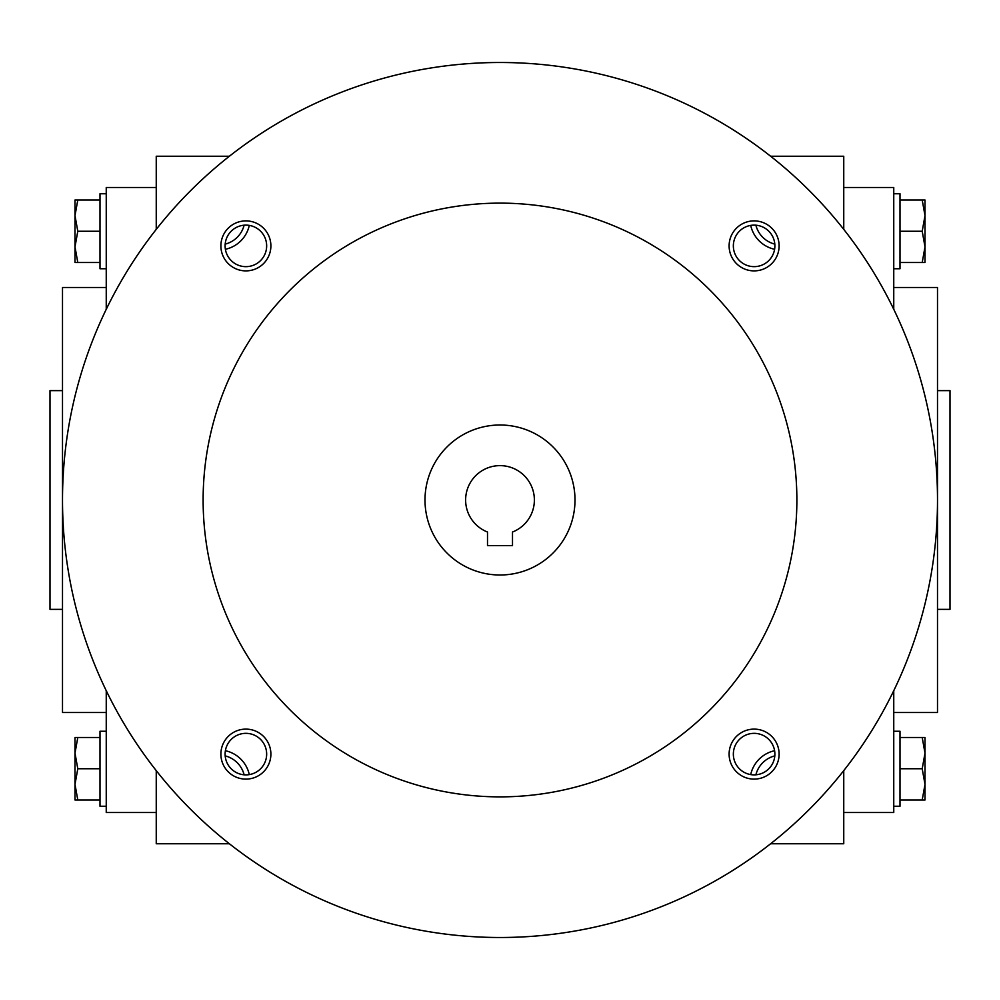 <?xml version="1.0" encoding="UTF-8"?>
<svg xmlns="http://www.w3.org/2000/svg" width="1000" height="1000" viewBox="0 0 1000 1000"><rect width="100%" height="100%" fill="white"/><g stroke="black" fill="none" stroke-linecap="round" stroke-linejoin="round"><path stroke-width="1.5" d="M774.812 244.125A26.175 26.175 0 0 1 755.875 225.188M229.363 156.25L156.25 156.25L156.25 229.363M156.25 770.638L156.25 843.75L229.363 843.75M843.75 229.363L843.75 156.25L770.638 156.25M770.638 843.75L843.75 843.75L843.75 770.638M774.613 249.288A31.25 31.25 0 0 1 750.713 225.387M225.387 249.288A31.25 31.25 0 0 0 249.288 225.387M750.713 774.613A31.25 31.25 0 0 1 774.613 750.713M249.288 774.613A31.25 31.25 0 0 0 225.387 750.713M937.5 609.375L950 609.375L950 390.625L937.5 390.625M893.75 712.5L937.5 712.5L937.5 287.5L893.75 287.5M843.75 812.5L893.75 812.5L893.75 690.7M893.75 309.3L893.75 187.5L843.75 187.5M156.25 812.5L106.25 812.5L106.25 690.7M106.25 309.3L106.25 187.5L156.25 187.5M106.25 712.5L62.5 712.5L62.5 287.5L106.25 287.5M62.5 609.375L50 609.375L50 390.625L62.5 390.625M244.125 774.812A26.175 26.175 0 0 0 225.188 755.875M755.875 774.812A26.175 26.175 0 0 1 774.812 755.875M225.188 244.125A26.175 26.175 0 0 0 244.125 225.188M512.5 545.625L487.5 545.625L487.5 532.025A34.375 34.375 0 0 1 472.587 479.263A34.375 34.375 0 0 1 527.413 479.263A34.375 34.375 0 0 1 512.5 532.025L512.5 545.625M62.5 500A437.5 437.5 0 0 0 718.75 878.888A437.5 437.5 0 0 0 718.75 121.112A437.5 437.5 0 0 0 62.5 500M203.125 500A296.875 296.875 0 0 0 648.438 757.1A296.875 296.875 0 0 0 648.438 242.9A296.875 296.875 0 0 0 203.125 500M729.112 245.888A25 25 0 0 0 766.612 267.538A25 25 0 0 0 766.612 224.237A25 25 0 0 0 729.112 245.888M220.888 754.112A25 25 0 0 0 258.387 775.763A25 25 0 0 0 258.387 732.463A25 25 0 0 0 220.888 754.112M220.888 245.888A25 25 0 0 0 258.387 267.538A25 25 0 0 0 258.387 224.237A25 25 0 0 0 220.888 245.888M729.112 754.112A25 25 0 0 0 766.612 775.763A25 25 0 0 0 766.612 732.463A25 25 0 0 0 729.112 754.112M425 500A75 75 0 0 0 537.5 564.95A75 75 0 0 0 537.5 435.05A75 75 0 0 0 425 500M733.35 754.112A20.775 20.775 0 0 0 764.5 772.1A20.775 20.775 0 0 0 764.5 736.125A20.775 20.775 0 0 0 733.35 754.112M225.113 245.888A20.775 20.775 0 0 0 256.275 263.875A20.775 20.775 0 0 0 256.275 227.9A20.775 20.775 0 0 0 225.113 245.888M225.113 754.112A20.775 20.775 0 0 0 256.275 772.1A20.775 20.775 0 0 0 256.275 736.125A20.775 20.775 0 0 0 225.113 754.112M733.35 245.888A20.775 20.775 0 0 0 764.5 263.875A20.775 20.775 0 0 0 764.5 227.9A20.775 20.775 0 0 0 733.35 245.888M77.787 737.5L75 753.125L77.787 768.75L75 784.375L75 737.5L100 737.5M100 768.75L77.787 768.75M75 800L75 784.375L77.787 800L75 800M106.25 806.25L100 806.25L100 731.25L106.25 731.25M100 800L77.787 800M77.787 200L75 215.625L77.787 231.25L75 246.875L75 200L100 200M100 231.25L77.787 231.25M75 262.5L75 246.875L77.787 262.5L75 262.5M106.25 268.75L100 268.75L100 193.75L106.25 193.75M100 262.5L77.787 262.5M922.212 800L925 784.375L922.212 768.75L925 753.125L925 800L900 800M900 768.75L922.212 768.75M925 737.5L925 753.125L922.212 737.5L925 737.5M893.75 731.25L900 731.25L900 806.25L893.75 806.25M900 737.5L922.212 737.5M922.212 262.5L925 246.875L922.212 231.25L925 215.625L925 262.5L900 262.5M900 231.25L922.212 231.25M925 200L925 215.625L922.212 200L925 200M893.75 193.75L900 193.75L900 268.75L893.75 268.75M900 200L922.212 200"/></g></svg>
